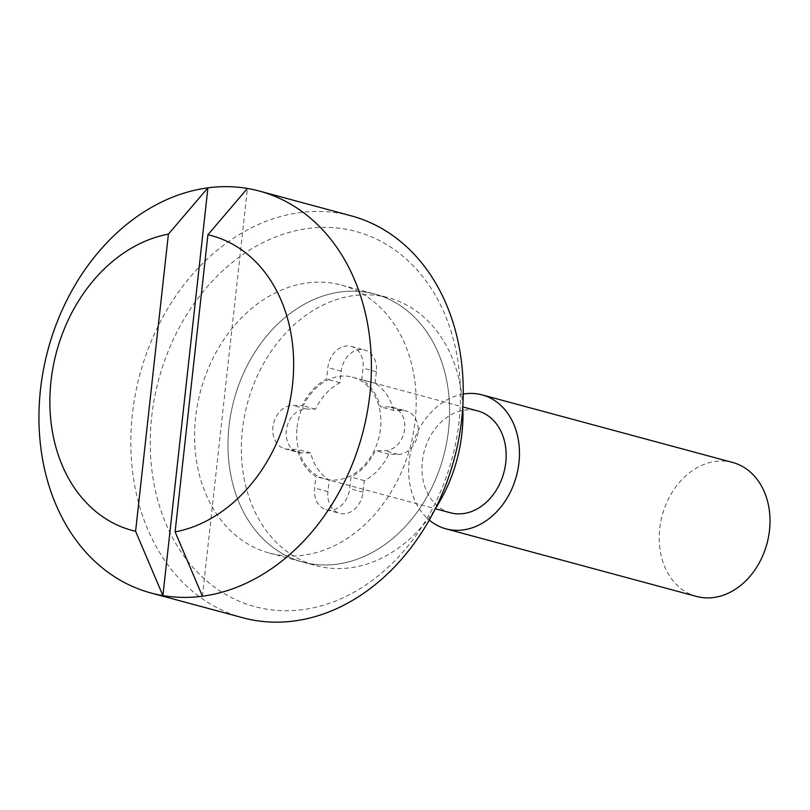 <?xml version="1.0" encoding="UTF-8"?>
<svg xmlns="http://www.w3.org/2000/svg" width="810" height="810" viewBox="0 0 810 810"><rect width="100%" height="100%" fill="white"/><g stroke="black" fill="none" stroke-linecap="round" stroke-linejoin="round"><path stroke-width="0.61" stroke-dasharray="4.05 3.04" d="M389.509 406.914L380.255 406.772A54.118 42.312 -74.9 0 0 361.726 379.647L363.001 368.104A22.204 17.364 -74.9 0 0 351.226 346.397A22.204 17.364 -74.9 0 0 327.878 367.558L326.602 379.1A54.118 42.312 -74.9 0 0 302.16 405.557L292.906 405.415A22.204 17.364 -74.9 0 0 273.243 424.906A22.204 17.364 -74.9 0 0 284.705 448.75A22.204 17.364 -74.9 0 0 288.066 449.226L297.331 449.368A54.118 42.312 -74.9 0 0 315.849 476.493L314.574 488.035A22.204 17.364 -74.9 0 0 326.359 509.743A22.204 17.364 -74.9 0 0 349.707 488.582L350.973 477.039A54.118 42.312 -74.9 0 0 375.415 450.583L384.669 450.724A22.204 17.364 -74.9 0 0 404.332 431.234A22.204 17.364 -74.9 0 0 392.87 407.389A22.204 17.364 -74.9 0 0 389.509 406.914L402.874 410.518L393.619 410.376L380.255 406.772M393.619 410.376A54.118 42.312 -74.9 0 0 375.091 383.251L361.726 379.647M375.091 383.251L376.367 371.709A22.204 17.364 -74.9 0 0 364.581 350.001A22.204 17.364 -74.9 0 0 341.243 371.162L339.967 382.705A54.118 42.312 -74.9 0 0 315.525 409.161L306.271 409.02A22.204 17.364 -74.9 0 0 286.608 428.51A22.204 17.364 -74.9 0 0 298.07 452.355A22.204 17.364 -74.9 0 0 301.431 452.83L310.686 452.972A54.118 42.312 -74.9 0 0 329.214 480.097L327.939 491.64A22.204 17.364 -74.9 0 0 339.714 513.348A22.204 17.364 -74.9 0 0 363.062 492.186L364.338 480.644A54.118 42.312 -74.9 0 0 388.78 454.187L398.034 454.329A22.204 17.364 -74.9 0 0 417.697 434.838A22.204 17.364 -74.9 0 0 406.235 410.994A22.204 17.364 -74.9 0 0 402.874 410.518M462.773 406.792A138.763 108.499 -74.9 0 0 388.294 297.705A138.763 108.499 -74.9 0 0 242.372 429.968A138.763 108.499 -74.9 0 0 316.011 565.643A138.763 108.499 -74.9 0 0 435.253 508.822M339.967 382.705L326.602 379.1M315.525 409.161L302.16 405.557M310.686 452.972L297.331 449.368M329.214 480.097L315.849 476.493M364.338 480.644L350.973 477.039M388.78 454.187L375.415 450.583M229.017 426.364A138.763 108.499 -74.9 0 0 302.646 562.039A138.763 108.499 -74.9 0 0 448.568 429.776A138.763 108.499 -74.9 0 0 374.929 294.101A138.763 108.499 -74.9 0 0 229.017 426.364A138.763 108.499 105.1 0 1 374.929 294.101A138.763 108.499 105.1 0 1 448.568 429.776A138.763 108.499 105.1 0 1 302.646 562.039A138.763 108.499 105.1 0 1 229.017 426.364M202.419 596.211L247.435 188.446M459.067 421.453A194.268 151.895 105.1 0 1 284.219 610.73A194.268 151.895 105.1 0 1 151.693 416.664A194.268 151.895 105.1 0 1 326.541 227.387A194.268 151.895 105.1 0 1 459.067 421.453M415.155 420.765A138.763 108.499 -74.9 0 0 341.526 285.09A138.763 108.499 -74.9 0 0 195.605 417.352A138.763 108.499 -74.9 0 0 269.244 553.028A138.763 108.499 -74.9 0 0 415.155 420.765M297.078 427.417A52.731 41.229 105.1 0 1 352.522 377.156A52.731 41.229 105.1 0 1 380.508 428.723A52.731 41.229 105.1 0 1 325.053 478.983A52.731 41.229 105.1 0 1 297.078 427.417M463.239 394.075A69.376 54.25 -74.9 0 0 409.171 461.011A69.376 54.25 -74.9 0 0 429.249 520.05M450.33 512.77A52.731 41.229 105.1 0 1 422.344 461.214A52.731 41.229 105.1 0 1 477.799 410.953M732.685 462.48A69.376 54.25 -74.9 0 0 659.725 528.606A69.376 54.25 -74.9 0 0 696.539 596.443M351.246 215.845A208.14 162.749 -74.9 0 0 132.364 414.244A208.14 162.749 -74.9 0 0 242.818 617.757M398.034 454.329L384.669 450.724M341.243 371.162L327.878 367.558M306.271 409.02L292.906 405.415M301.431 452.83L288.066 449.226M327.939 491.64L314.574 488.035M363.062 492.186L349.707 488.582M376.367 371.709L363.001 368.104M392.87 407.389L406.235 410.994M284.705 448.75L298.07 452.355M326.359 509.743L339.714 513.348M351.226 346.397L364.581 350.001M269.244 553.028L316.011 565.643M341.526 285.09L388.294 297.705M325.053 478.983L435.314 508.72M352.522 377.156L462.783 406.903"/><path stroke-width="1.21" d="M435.253 508.822A138.763 108.499 -74.9 0 0 461.933 433.38A138.763 108.499 -74.9 0 0 462.773 406.792M369.836 394.581A208.14 162.749 105.1 0 1 202.419 596.211L175.112 531.887L207.917 234.748L247.435 188.446A208.14 162.749 105.1 0 1 259.382 191.069A208.14 162.749 105.1 0 1 369.836 394.581M207.917 234.748A152.634 119.343 105.1 0 1 292.511 384.892A152.634 119.343 105.1 0 1 175.112 531.887M202.419 596.211A208.14 162.749 105.1 0 1 162.901 595.593L207.917 187.839A208.14 162.749 105.1 0 1 247.435 188.446M135.594 531.269A152.634 119.343 105.1 0 1 51 381.125A152.634 119.343 105.1 0 1 168.399 234.131L135.594 531.269L162.901 595.593A208.14 162.749 105.1 0 1 150.954 592.981A208.14 162.749 105.1 0 1 40.5 389.458A208.14 162.749 105.1 0 1 207.917 187.839L168.399 234.131M429.249 520.05A69.376 54.25 -74.9 0 0 445.996 528.849A69.376 54.25 -74.9 0 0 518.957 462.723A69.376 54.25 -74.9 0 0 482.132 394.885A69.376 54.25 -74.9 0 0 463.239 394.075M462.783 406.903L477.799 410.953A52.731 41.229 105.1 0 1 505.774 462.52A52.731 41.229 105.1 0 1 450.33 512.77L435.314 508.72M445.996 528.849L696.539 596.443A69.376 54.25 -74.9 0 0 769.5 530.317A69.376 54.25 -74.9 0 0 732.685 462.48L482.132 394.885M150.954 592.981L242.818 617.757A208.14 162.749 -74.9 0 0 461.7 419.367A208.14 162.749 -74.9 0 0 351.246 215.845L259.382 191.069"/></g></svg>

